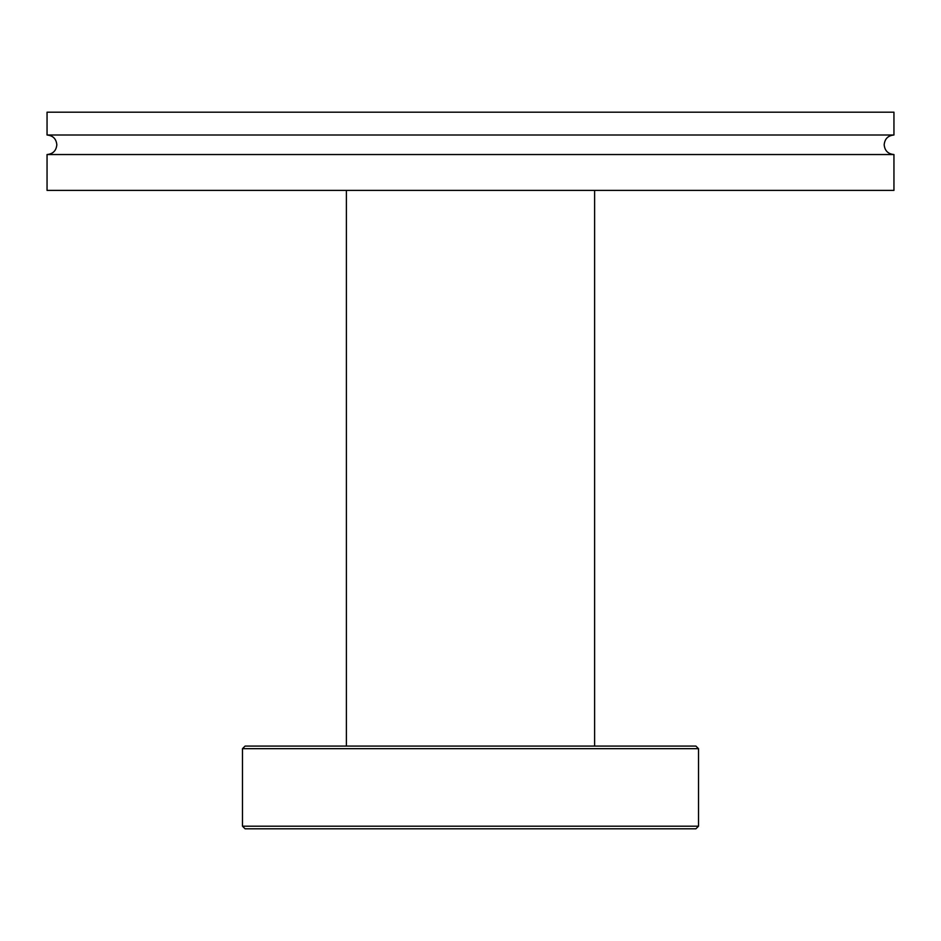 <?xml version="1.0" encoding="UTF-8"?>
<svg xmlns="http://www.w3.org/2000/svg" width="941" height="941" viewBox="0 0 941 941"><rect width="100%" height="100%" fill="white"/><g stroke="black" fill="none" stroke-linecap="round" stroke-linejoin="round"><path stroke-width="1.41" d="M594.606 746.072L594.606 190.376M346.394 746.072L346.394 190.376M47.05 134.998L893.95 134.998L893.95 112.191L47.05 112.191L47.05 134.998C52.99 135.575 56.248 138.833 56.825 144.773C56.248 150.701 52.99 153.959 47.05 154.536L893.95 154.536C888.01 153.959 884.752 150.701 884.175 144.773C884.752 138.833 888.01 135.575 893.95 134.998M47.05 154.536L47.05 190.376L893.95 190.376L893.95 154.536M242.484 748.671L245.095 746.072L695.905 746.072L698.516 748.671L242.484 748.671L242.484 826.198L698.516 826.198L698.516 748.671M698.516 826.198L695.905 828.809L245.095 828.809L242.484 826.198"/></g></svg>
